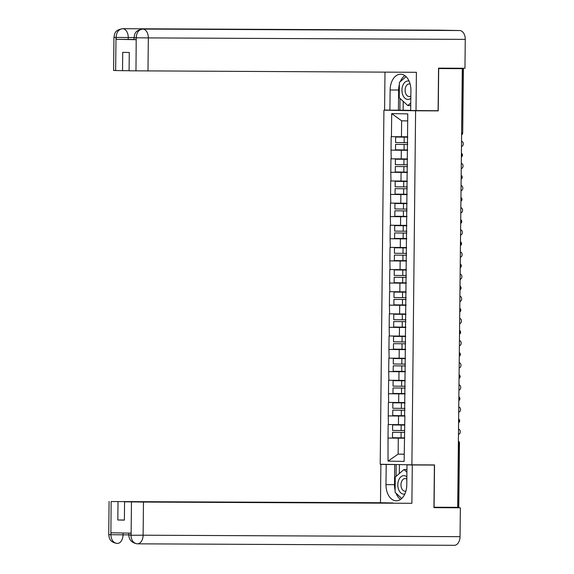 <?xml version="1.0" encoding="UTF-8"?>
<svg xmlns="http://www.w3.org/2000/svg" width="574" height="574" viewBox="0 0 574 574"><rect width="100%" height="100%" fill="white"/><g stroke="black" fill="none" stroke-linecap="round" stroke-linejoin="round"><path stroke-width="0.86" d="M383.92 110.186L380.21 464.244L411.895 464.825L415.605 110.768L383.92 110.186L406.5 110.287M404.196 454.163L398.134 454.134L388.046 461.123L404.125 461.417L404.871 416.179M388.046 461.123L388.017 438.048L404.641 438.127M404.505 424.703L388.153 424.559L388.017 438.048M388.433 424.566L388.246 415.899L404.878 415.978M404.742 402.561L388.39 402.417L388.246 415.899M388.663 402.417L388.476 393.757L405.108 393.836M404.971 380.411L388.62 380.268L388.476 393.757M388.892 380.275L388.706 371.608L405.337 371.687M405.201 358.269L388.849 358.126L388.706 371.608M389.129 358.126L388.942 349.466L405.574 349.537M405.438 336.12L389.079 335.977L388.942 349.466M389.359 335.984L389.172 327.316L405.804 327.395M405.667 313.971L389.316 313.827L389.172 327.316M389.588 313.834L389.402 305.167L406.033 305.246M405.897 291.829L389.545 291.685L389.402 305.167M389.825 291.685L389.638 283.025L406.27 283.104M406.134 269.68L389.775 269.536L389.638 283.025M390.055 269.543L389.868 260.876L406.5 260.955M406.363 247.538L390.011 247.394L389.868 260.876M390.284 247.394L390.098 238.734L406.729 238.806M406.593 225.388L390.241 225.245L390.098 238.734M390.521 225.252L390.334 216.585L406.966 216.663M406.83 203.239L390.471 203.096L390.334 216.585M390.751 203.103L390.564 194.435L407.196 194.514M407.059 181.097L390.707 180.953L390.564 194.435M390.98 180.953L390.794 172.293L407.425 172.372M407.289 158.948L390.937 158.804L390.794 172.293M391.217 158.811L391.03 150.144L407.662 150.223M407.526 136.799L391.167 136.662L391.03 150.144M391.446 136.662L391.69 113.595L407.762 113.889L404.598 416.2M404.878 416.05L398.528 416.014L398.442 424.674M398.528 416.014L388.519 415.906M405.108 393.9L398.765 393.872L398.672 402.532M398.765 393.872L388.756 393.764M405.337 371.751L398.995 371.722L398.901 380.383M398.995 371.722L388.985 371.615M405.574 349.609L399.224 349.58L399.138 358.241M399.224 349.58L389.215 349.466M405.804 327.46L399.461 327.431L399.368 336.091M399.461 327.431L389.452 327.324M406.033 305.318L399.691 305.282L399.597 313.942M399.691 305.282L389.681 305.174M406.27 283.169L399.92 283.14L399.834 291.8M399.92 283.14L389.911 283.032M406.5 261.019L400.157 260.991L400.064 269.651M400.157 260.991L390.148 260.883M406.729 238.877L400.387 238.849L400.293 247.509M400.387 238.849L390.377 238.734M406.959 216.728L400.616 216.699L400.53 225.36M400.616 216.699L390.607 216.592M407.196 194.586L400.853 194.55L400.76 203.21M400.853 194.55L390.844 194.442M407.425 172.437L401.083 172.408L400.989 181.068M401.083 172.408L391.073 172.293M407.655 150.288L401.312 150.259L401.226 158.919M401.312 150.259L391.303 150.151M461.618 132.967L462.63 68.658L463.376 68.658L438.55 68.198M462.63 68.658L438.543 68.564M407.691 120.913L401.621 120.805L401.456 136.777M401.621 120.805L391.69 113.595M433.951 507.237L457.7 507.344L462.292 68.679M458.038 507.33L458.712 443.02L459.451 443.02L458.784 507.33L457.7 507.33M434.088 507.237L434.532 464.933L411.895 464.825M427.809 110.682L438.242 110.875L438.687 68.571M438.242 110.875L415.605 110.768M404.641 438.192L398.299 438.163L398.134 454.134L404.196 454.249M398.299 438.163L388.289 438.055M407.719 144.476L395.572 144.361L395.515 149.828L407.662 149.958M407.798 137.164L395.644 137.05L395.586 142.517L407.741 142.646M461.474 146.463A2.626 1.995 91.1 0 0 463.275 143.859A2.626 1.995 91.1 0 0 461.532 141.24M407.798 137.179L395.644 137.05M407.719 144.49L395.572 144.361M407.49 166.618L395.335 166.51L395.278 171.978L407.432 172.1M395.414 159.199L407.562 159.328L395.414 159.199L395.357 164.666L407.504 164.788M461.245 168.605A2.626 1.995 91.1 0 0 463.046 166.008A2.626 1.995 91.1 0 0 461.302 163.389M407.49 166.639L395.335 166.51M395.106 188.652L407.253 188.781L395.106 188.652L395.048 194.12L407.196 194.249M395.185 181.341L407.332 181.47L395.185 181.341L395.127 186.808L407.275 186.937M461.015 190.755A2.626 1.995 91.1 0 0 462.816 188.15A2.626 1.995 91.1 0 0 461.066 185.538M407.023 210.916L394.876 210.802L394.819 216.269L406.966 216.391M407.102 203.605L394.948 203.49L394.89 208.958L407.045 209.087M460.779 212.904A2.626 1.995 91.1 0 0 462.579 210.299A2.626 1.995 91.1 0 0 460.836 207.68M407.102 203.619L394.948 203.49M407.023 210.931L394.876 210.802M406.794 233.058L394.639 232.951L394.582 238.411L406.736 238.54M394.718 225.639L406.866 225.761L394.718 225.639L394.661 231.1L406.808 231.229M460.549 235.046A2.626 1.995 91.1 0 0 462.35 232.448A2.626 1.995 91.1 0 0 460.606 229.83M406.794 233.073L394.639 232.951M394.41 255.093L406.557 255.222L394.41 255.093L394.352 260.56L406.5 260.689M394.489 247.781L406.636 247.911L394.489 247.781L394.431 253.249L406.579 253.378M460.319 257.195A2.626 1.995 91.1 0 0 462.12 254.591A2.626 1.995 91.1 0 0 460.37 251.972M409.111 81.149A9.227 6.005 -89.7 0 0 402.797 85.504A9.227 6.005 -89.7 0 0 403.615 96.633A9.227 6.005 -89.7 0 0 410.819 98.297M410.123 84.048A6.321 4.111 -89.7 0 0 409.255 83.904A6.321 4.111 -89.7 0 0 405.696 86.997A6.321 4.111 -89.7 0 0 405.639 93.34A6.321 4.111 -89.7 0 0 409.197 96.54A6.321 4.111 -89.7 0 0 410.848 96.016M410.769 102.976L407.791 105.544L399.231 97.716L399.389 82.391L406.069 76.643M410.747 105.551L407.791 105.544M406.858 476.894A9.227 6.005 -89.7 0 0 398.665 480.165A9.227 6.005 -89.7 0 0 398.88 490.16A9.227 6.005 -89.7 0 0 404.892 493.949M406.83 479.147A6.321 4.111 -89.7 0 0 405.122 478.565A6.321 4.111 -89.7 0 0 401.563 481.658A6.321 4.111 -89.7 0 0 401.506 488A6.321 4.111 -89.7 0 0 405.065 491.201A6.321 4.111 -89.7 0 0 405.933 491.057M401.764 498.469L395.099 492.377L395.256 477.051L403.974 469.546L406.901 472.223M406.93 469.561L403.974 469.546M439.526 30.171A8.732 5.683 90.3 0 1 439.576 30.171A8.732 5.683 90.3 0 1 439.627 30.171L374.944 29.87L394.991 30.235A8.732 5.683 90.3 0 1 394.991 30.235L459.674 30.537A8.732 5.683 90.3 0 1 465.263 39.376L464.962 68.263L438.55 68.141L438.106 110.732L410.69 110.531L410.905 90.369A15.972 10.397 -89.7 0 0 400.587 74.204A15.972 10.397 -89.7 0 0 390.119 89.989L389.904 110.143L384.594 110.05L384.989 72.152M416.006 110.624L416.408 72.295L129.085 70.796L129.279 52.485L122.721 52.363L122.527 70.674L113.595 70.487L113.946 37.339L115.998 37.396L115.647 70.545M403.228 101.368L403.135 110.23L389.904 110.143M403.135 110.23L410.697 110.366M459.674 30.537L439.627 30.171M134.022 39.477L116.206 39.319L136.067 39.685L134.015 39.628L134.036 37.712L136.088 37.769L136.067 39.685M122.527 70.674L129.093 70.702M122.248 28.722A8.732 5.683 90.3 0 1 122.642 28.7A8.732 5.683 90.3 0 1 122.693 28.7L374.944 29.87A8.732 5.683 90.3 0 1 376.271 30.149M404.835 75.632A15.972 10.397 -89.7 0 0 400.293 81.616M399.375 84.371A15.972 10.397 -89.7 0 0 398.636 90.025L390.119 89.989M398.421 110.186L398.636 90.025M400.028 98.441L399.899 110.215M394.991 30.235L142.739 29.073C138.786 29.561 136.612 32.388 136.225 37.547L136.088 37.769M134.043 37.561L128.239 37.532A8.732 5.683 90.3 0 0 122.693 28.7C118.739 29.181 116.551 32.008 116.135 37.188L115.998 37.396M395.12 490.368A15.972 10.397 -89.7 0 1 394.503 484.686L385.986 484.65A15.972 10.397 -89.7 0 0 396.304 500.808A15.972 10.397 -89.7 0 0 406.772 485.03L406.98 464.875L412.29 464.969L411.895 503.298L143.471 502.056L143.12 535.205L460.054 536.676L460.355 507.782L433.944 507.66L434.396 465.069L412.29 464.969M385.986 484.65L386.194 464.488L380.885 464.388L380.483 502.724L392.91 502.953L111.134 501.547L110.882 534.903L111.04 532.787L130.901 533.153L130.972 535.269M124.386 520.022L117.828 519.994L124.386 520.109L124.572 501.798L411.895 503.298M413.89 464.84L406.98 464.875M424.236 464.883L434.396 465.069M390.643 464.438L380.885 464.388M397.43 464.56L386.194 464.488M380.483 502.724L111.134 501.547M460.054 536.676A8.732 5.683 90.3 0 1 454.335 545.3A8.732 5.683 90.3 0 1 454.285 545.3L137.451 543.829M433.951 507.294L460.355 507.782M124.572 501.798L143.471 502.056M117.828 519.994L118.014 501.676M396.003 493.202A15.972 10.397 -89.7 0 0 400.566 499.43M394.503 484.686L394.711 464.531M396.189 464.553L396.067 476.355M399.425 464.596L399.332 473.543M123.051 533.009L123.03 534.839L111.019 534.703M128.827 534.86L123.03 534.839A8.732 5.683 90.3 0 1 117.304 543.463L117.232 543.463C109.211 542.043 109.268 537.946 108.737 534.638L110.789 534.695M117.297 543.463L117.304 543.463C113.401 542.932 111.256 540.091 110.882 534.925M137.351 543.829C133.455 543.313 131.324 540.464 130.972 535.284L143.12 535.205A8.732 5.683 90.3 0 1 137.401 543.829A8.732 5.683 90.3 0 1 137.351 543.829L137.222 543.829C131.783 542.861 128.985 539.919 128.827 535.011L130.879 535.068M406.327 277.35L394.18 277.242L394.123 282.709L406.27 282.831M406.406 270.038L394.252 269.931L394.195 275.398L406.349 275.52M460.083 279.344A2.626 1.995 91.1 0 0 461.883 276.74A2.626 1.995 91.1 0 0 460.14 274.121M406.406 270.06L394.252 269.931M406.327 277.371L394.18 277.242M406.098 299.499L393.943 299.384L393.886 304.851L406.04 304.981M394.022 292.08L406.17 292.202L394.022 292.08L393.965 297.54L406.112 297.669M459.853 301.486A2.626 1.995 91.1 0 0 461.654 298.882A2.626 1.995 91.1 0 0 459.91 296.27M406.098 299.513L393.943 299.384M393.714 321.533L405.861 321.662L393.714 321.533L393.656 327.001L405.804 327.13M393.793 314.222L405.94 314.351L393.793 314.222L393.735 319.689L405.883 319.818M459.623 323.636A2.626 1.995 91.1 0 0 461.424 321.031A2.626 1.995 91.1 0 0 459.674 318.412M393.484 343.683L405.631 343.804L393.484 343.683L393.427 349.143L405.574 349.272M405.71 336.479L393.556 336.371L393.499 341.831L405.653 341.961M459.387 345.778A2.626 1.995 91.1 0 0 461.187 343.18A2.626 1.995 91.1 0 0 459.444 340.561M405.71 336.493L393.556 336.371M405.402 365.939L393.247 365.825L393.19 371.292L405.344 371.421M393.326 358.513L405.474 358.642L393.326 358.513L393.269 363.981L405.416 364.11M459.157 367.927A2.626 1.995 91.1 0 0 460.958 365.322A2.626 1.995 91.1 0 0 459.214 362.703M405.402 365.954L393.247 365.825M393.018 387.974L405.165 388.103L393.018 387.974L392.96 393.441L405.108 393.563M393.097 380.662L405.244 380.792L393.097 380.662L393.039 386.13L405.187 386.252M458.927 390.076A2.626 1.995 91.1 0 0 460.728 387.472A2.626 1.995 91.1 0 0 458.978 384.853M392.788 410.123L404.935 410.245L392.788 410.123L392.731 415.583L404.878 415.712M405.014 402.919L392.86 402.812L392.803 408.272L404.957 408.401M458.698 412.218A2.626 1.995 91.1 0 0 460.491 409.621A2.626 1.995 91.1 0 0 458.748 407.002M405.014 402.934L392.86 402.812M404.706 432.38L392.551 432.265L392.494 437.732L404.648 437.862M392.63 424.954L404.778 425.083L392.63 424.954L392.573 430.421L404.72 430.55M458.461 434.367A2.626 1.995 91.1 0 0 460.262 431.763A2.626 1.995 91.1 0 0 458.518 429.144M404.706 432.394L392.551 432.265M461.604 134.359A2.131 1.385 90.3 0 0 461.955 132.967L462.701 132.967L463.376 68.658M458.389 441.621A2.131 1.385 -89.7 0 1 458.712 443.02L458.375 443.02M461.374 156.508A2.131 1.385 90.3 0 0 461.726 155.116A2.131 1.385 -89.7 0 0 461.403 153.717M461.137 178.65A2.131 1.385 90.3 0 0 461.496 177.266A2.131 1.385 -89.7 0 0 461.166 175.859M460.908 200.8A2.131 1.385 90.3 0 0 461.259 199.408A2.131 1.385 -89.7 0 0 460.936 198.008M460.678 222.942A2.131 1.385 90.3 0 0 461.03 221.557A2.131 1.385 -89.7 0 0 460.707 220.158M460.441 245.091A2.131 1.385 90.3 0 0 460.8 243.706A2.131 1.385 -89.7 0 0 460.477 242.3M460.212 267.24A2.131 1.385 90.3 0 0 460.563 265.848A2.131 1.385 -89.7 0 0 460.24 264.449M459.982 289.382A2.131 1.385 90.3 0 0 460.334 287.997A2.131 1.385 -89.7 0 0 460.011 286.591M459.745 311.531A2.131 1.385 90.3 0 0 460.104 310.139A2.131 1.385 -89.7 0 0 459.781 308.74M459.516 333.681A2.131 1.385 90.3 0 0 459.867 332.289A2.131 1.385 -89.7 0 0 459.544 330.889M459.286 355.823A2.131 1.385 90.3 0 0 459.638 354.438A2.131 1.385 -89.7 0 0 459.315 353.032M459.049 377.972A2.131 1.385 90.3 0 0 459.408 376.58A2.131 1.385 -89.7 0 0 459.085 375.181M458.82 400.114A2.131 1.385 90.3 0 0 459.171 398.729A2.131 1.385 -89.7 0 0 458.848 397.323M458.59 422.263A2.131 1.385 90.3 0 0 458.942 420.871A2.131 1.385 -89.7 0 0 458.619 419.472M404.196 137.143L404.139 142.61M404.125 144.454L404.067 149.922M403.967 159.292L403.909 164.752M403.888 166.603L403.831 172.064M403.737 181.434L403.68 186.902M403.658 188.746L403.601 194.213M403.5 203.583L403.443 209.051M403.429 210.895L403.371 216.362M403.271 225.733L403.213 231.193M403.192 233.037L403.135 238.504M403.041 247.875L402.984 253.342M402.962 255.186L402.905 260.653M116.206 39.319L116.135 37.202M135.973 70.925L136.217 37.568M465.263 39.376L148.329 37.906L147.984 71.054M116.228 37.403L128.239 37.532L128.217 39.448M134.036 37.712C134.761 34.454 134.316 30.501 142.732 29.073A8.732 5.683 90.3 0 1 148.329 37.906L136.318 37.776M131.109 535.076L131.46 501.927M402.805 270.024L402.754 275.484M402.733 277.335L402.675 282.795M402.575 292.166L402.518 297.633M402.496 299.477L402.446 304.945M402.345 314.315L402.288 319.783M402.266 321.627L402.209 327.094M402.116 336.464L402.058 341.925M402.037 343.776L401.979 349.236M401.879 358.607L401.822 364.074M401.807 365.918L401.75 371.385M401.649 380.756L401.592 386.216M401.57 388.067L401.513 393.527M401.42 402.898L401.362 408.365M401.341 410.209L401.283 415.676M401.183 425.047L401.126 430.514M401.111 432.358L401.054 437.826M461.596 134.811A2.131 2.131 0 0 0 462.701 132.967M461.367 156.96A2.131 2.131 0 0 0 461.403 153.251M461.137 179.102A2.131 2.131 0 0 0 461.173 175.393M460.9 201.252A2.131 2.131 0 0 0 460.944 197.542M460.671 223.394A2.131 2.131 0 0 0 460.714 219.684M460.441 245.543A2.131 2.131 0 0 0 460.477 241.833M460.204 267.692A2.131 2.131 0 0 0 460.248 263.983M459.975 289.834A2.131 2.131 0 0 0 460.018 286.125M459.745 311.983A2.131 2.131 0 0 0 459.781 308.274M459.509 334.125A2.131 2.131 0 0 0 459.552 330.416M459.279 356.275A2.131 2.131 0 0 0 459.322 352.565M459.049 378.424A2.131 2.131 0 0 0 459.085 374.714M458.82 400.566A2.131 2.131 0 0 0 458.856 396.856M458.583 422.715A2.131 2.131 0 0 0 458.626 419.006M459.451 443.02A2.131 2.131 0 0 0 458.389 441.148M439.576 30.171L122.642 28.7C114.126 30.192 114.707 34.096 113.946 37.339M454.335 545.3L137.279 543.829M109.082 501.489L108.737 534.638M128.827 535.011L128.849 533.117"/></g></svg>
